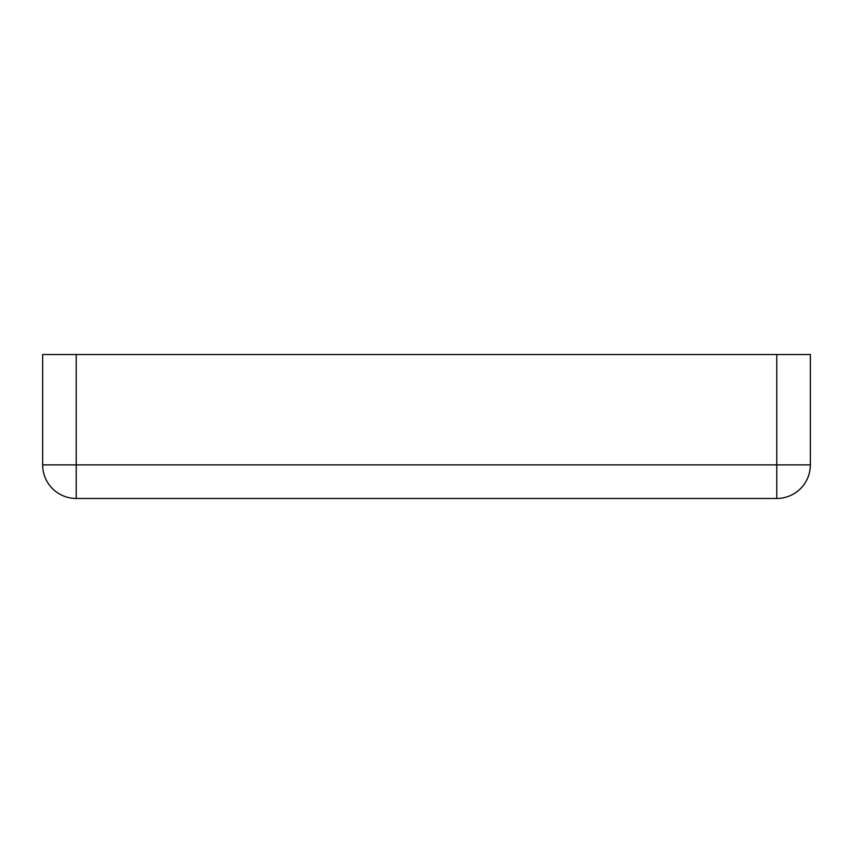 <?xml version="1.0" encoding="UTF-8"?>
<svg xmlns="http://www.w3.org/2000/svg" width="853" height="853" viewBox="0 0 853 853"><rect width="100%" height="100%" fill="white"/><g stroke="black" fill="none" stroke-linecap="round" stroke-linejoin="round"><path stroke-width="1.28" d="M42.65 464.885A33.587 33.587 0 0 0 76.237 498.472L76.237 464.885L776.763 464.885L776.763 498.472A33.587 33.587 0 0 0 810.35 464.885L810.35 354.528L76.237 354.528L76.237 464.885L42.65 464.885L42.65 354.528L76.237 354.528M776.763 498.472L76.237 498.472M776.763 354.528L776.763 464.885L810.35 464.885"/></g></svg>
